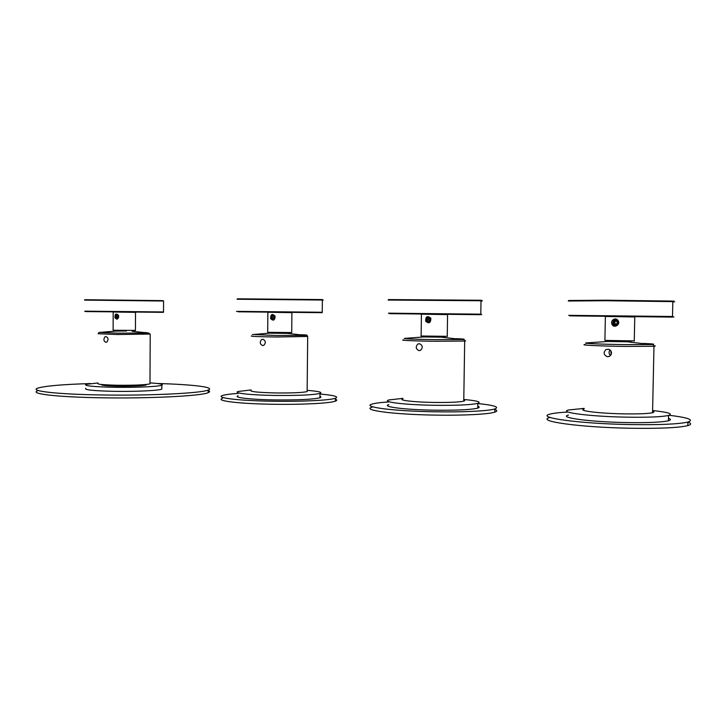 <?xml version="1.0" encoding="UTF-8"?>
<svg xmlns="http://www.w3.org/2000/svg" width="727" height="727" viewBox="0 0 727 727"><rect width="100%" height="100%" fill="white"/><g stroke="black" fill="none" stroke-linecap="round" stroke-linejoin="round"><path stroke-width="1.09" d="M97.963 382.938L85.822 384.419C83.869 385.846 93.32 386.8 114.175 387.282C135.422 387.655 158.731 386.6 161.839 385.21C163.802 384.292 159.849 383.52 149.98 382.902M85.813 388.345C83.859 389.845 93.301 390.844 114.157 391.335C135.404 391.717 158.704 390.599 161.821 389.136L161.821 388.2M90.539 383.556C61.959 384.447 44.265 386.01 37.431 388.254C29.598 391.081 57.197 394.279 100.871 394.952C149.426 395.842 201.461 393.234 208.167 390.035C215.919 387.2 192.228 384.447 157.305 383.492M37.431 390.881C29.598 393.807 57.197 397.096 100.862 397.778C149.408 398.678 201.443 395.97 208.149 392.671C210.067 391.908 210.067 391.153 208.167 390.408M126.498 330.985L115.475 331.112L126.498 330.985M97.963 383.311C96.636 384.283 103.107 384.928 117.374 385.246C134.404 385.383 145.273 384.919 149.98 383.856L149.98 383.256M104.906 336.892C103.343 339.309 103.652 341.117 105.851 342.317L106.905 341.999C108.668 339.591 108.341 337.773 105.933 336.565L104.906 336.892M251.133 389.936L238.138 391.48C232.695 393.08 249.943 395.079 274.124 395.433C297.916 395.661 313.201 394.988 319.989 393.407C322.797 392.262 318.517 391.253 307.148 390.372M238.111 395.779C232.658 397.46 249.906 399.55 274.088 399.914C297.879 400.141 313.155 399.423 319.944 397.76C321.252 397.296 321.252 396.833 319.953 396.369M238.129 393.407C230.168 393.961 224.952 394.67 222.462 395.524C215.019 397.814 238.492 400.713 272.071 401.222C301.151 401.758 329.949 400.323 335.392 398.251C339.182 396.678 334.038 395.27 319.98 394.025M222.444 398.378C214.992 400.75 238.474 403.739 272.043 404.248C301.123 404.794 329.922 403.303 335.365 401.168C337.21 400.504 337.219 399.841 335.383 399.168M320.861 396.887L319.953 396.806M280.813 333.021L270.208 333.166L287.565 333.411L280.813 333.021M251.133 390.281C249.234 391.599 257.449 392.48 275.769 392.953C292.009 393.107 302.468 392.653 307.13 391.589L307.139 390.708M261.52 339.591C259.575 342.235 259.948 344.225 262.62 345.579L263.928 345.225C266.055 342.608 265.682 340.609 262.82 339.245L261.52 339.591M402.903 398.369L388.881 399.959C381.193 401.949 404.385 404.839 434.155 405.284C456.601 405.539 471.16 404.894 477.848 403.349C481.592 401.976 476.903 400.677 463.79 399.468M388.827 404.612C381.13 406.702 404.312 409.728 434.083 410.182C456.529 410.437 471.087 409.755 477.775 408.129C479.675 407.52 479.684 406.893 477.803 406.229M388.863 401.922C380.566 402.458 374.95 403.185 372.015 404.103C361.501 406.938 392.989 411.146 434.446 411.782C462.636 412.309 488.435 411.028 494.778 408.956C499.822 407.056 494.178 405.248 477.848 403.549M371.979 407.193C361.464 410.128 392.943 414.454 434.401 415.099C462.59 415.635 488.38 414.308 494.733 412.164C497.413 411.291 497.422 410.382 494.769 409.437M478.811 406.693L477.793 406.584M433.964 336.783L423.759 336.946L444.47 337.219L433.964 336.783M402.894 398.85C397.587 400.204 413.663 402.14 433.883 402.44C449.213 402.613 459.173 402.185 463.762 401.14C465.044 400.759 465.053 400.359 463.781 399.941M417.761 344.08C415.417 346.933 415.835 349.114 419.016 350.623L420.615 350.25C423.123 347.451 422.723 345.27 419.415 343.717L417.761 344.08M584.163 408.392L568.587 409.973C557.791 412.363 590.433 416.616 627.592 417.18C648.411 417.462 662.07 416.889 668.558 415.453C673.42 413.845 668.095 412.209 652.601 410.537M568.496 415.044C557.7 417.562 590.333 422.023 627.483 422.596C648.293 422.878 661.952 422.26 668.449 420.751C671.057 420.015 671.076 419.197 668.495 418.307M568.078 412.018C559.363 412.5 553.311 413.218 549.912 414.172C535.154 417.571 579.374 423.768 631.309 424.586C660.08 424.977 678.936 424.132 687.896 422.06C694.403 419.852 688.16 417.598 669.158 415.281M549.857 417.525C535.099 421.042 579.301 427.431 631.236 428.258C659.998 428.648 678.854 427.776 687.815 425.622C691.495 424.559 691.522 423.378 687.896 422.096M669.431 418.67L668.495 418.561M617.432 341.29L607.745 341.463L631.127 341.881L617.432 341.29M584.154 409.019C576.702 410.655 599.393 413.509 624.538 413.872C638.769 414.072 648.102 413.681 652.555 412.709C654.309 412.245 654.327 411.727 652.592 411.164M606.045 349.496C603.219 352.35 603.574 354.74 607.09 356.657L609.48 356.312C612.352 353.704 612.143 351.359 608.853 349.26L606.045 349.496M610.044 349.887C608.572 351.895 608.726 353.776 610.516 355.53M610.825 350.714L611.162 354.603M271.507 318.426C271.098 316.281 271.698 315.127 273.316 314.964L274.906 316.209C275.342 318.344 274.688 319.498 272.925 319.671L271.507 318.426L270.689 318.653C270.589 314.264 272.034 313.373 275.015 315.981C274.851 320.371 273.407 321.261 270.689 318.653M267.863 312.428L267.69 332.321L291.718 332.557M267.936 312.256L291.772 312.655M238.147 311.801L322.197 312.683M236.502 311.365L322.243 312.247M237.447 298.815L321.389 299.569C323.415 299.651 323.47 299.715 321.57 299.76M237.02 299.242L322.37 300.033C323.724 300.097 323.724 300.151 322.37 300.187M271.789 317.299L272.452 318.762L273.825 318.789L274.524 317.335L273.852 315.872L272.48 315.854L271.789 317.299L273.697 317.299L274.106 318.199M274.106 316.436L273.697 317.299M272.452 318.762L273.834 318.762M273.17 315.218C270.971 316.581 270.953 317.981 273.134 319.417C275.342 318.053 275.36 316.654 273.17 315.218M426.558 320.916C426.086 318.462 426.876 317.217 428.93 317.172L430.62 318.508C431.111 320.934 430.284 322.188 428.13 322.261L426.558 320.916L425.695 321.17C425.64 316.381 427.358 315.409 430.866 318.253C430.693 323.052 428.966 324.024 425.695 321.17M421.424 314.355L421.124 336.01L447.25 336.337M421.46 314.173L447.396 314.609M389.418 313.646L480.774 314.7C482.092 314.7 482.119 314.682 480.838 314.646M388.454 313.173L480.792 314.164M388.536 299.579L479.802 300.242C482.646 300.351 482.728 300.442 480.047 300.505M388.073 300.051L481.001 300.76C482.964 300.851 482.964 300.914 480.992 300.969M426.913 319.689L427.703 321.289L429.339 321.316L430.175 319.735L429.384 318.135L427.749 318.108L426.913 319.689L428.585 319.68L429.366 321.261M429.393 318.162L428.585 319.68M427.703 321.289L429.357 321.279M428.576 317.417C425.94 318.908 425.922 320.434 428.512 322.006C431.147 320.516 431.175 318.989 428.576 317.417M612.925 323.915C612.588 320.389 613.979 319.208 617.105 320.371L617.859 321.261C618.195 324.669 616.832 325.896 613.779 324.942L612.925 323.915L612.007 324.187C609.926 320.271 616.187 316.499 618.295 320.989C620.585 324.933 613.524 328.686 612.007 324.187M605.373 316.654L604.9 340.409L634.271 340.899M605.382 316.463L634.544 316.963M569.786 315.854L672.548 317.099C674.402 317.099 674.429 317.072 672.629 317.027M568.65 315.336L672.493 316.499M568.732 300.505L605.646 300.196L672.193 301.078C675.174 301.205 675.001 301.305 671.675 301.378M568.214 301.014L605.482 300.733L672.82 301.623C675.528 301.732 675.519 301.823 672.82 301.887M613.379 322.561L614.324 324.324L616.305 324.36L617.332 322.624L616.378 320.852L614.397 320.825L613.379 322.561L614.678 322.543L615.633 324.306L616.332 324.315M615.687 320.843L614.678 322.543M614.324 324.324L615.633 324.306M615.405 320.062C612.207 321.697 612.17 323.379 615.306 325.114C618.513 323.479 618.541 321.797 615.405 320.062M115.738 317.572C115.384 315.672 115.857 314.618 117.129 314.428L118.528 315.563C118.91 317.463 118.374 318.508 116.938 318.708L115.738 317.572M114.966 317.781C114.839 313.8 116.02 312.992 118.519 315.354C118.374 319.335 117.183 320.153 114.966 317.781M113.185 312.137L113.121 330.24L135.431 330.403M113.23 312.019L135.413 312.337M85.35 311.565L163.393 312.346M84.695 311.174L163.52 311.947M84.859 299.715L162.921 300.633M84.45 300.106L163.575 301.023M115.947 316.545L116.502 317.881L117.638 317.881L118.201 316.59L117.647 315.254L116.511 315.236L115.947 316.545L118.119 316.781M116.502 317.881L117.629 317.899M117.083 314.664C115.266 315.9 115.266 317.172 117.065 318.471C118.883 317.236 118.883 315.963 117.083 314.664M101.989 384.547C101.098 385.365 106.569 385.91 118.419 386.173M146.563 384.447L144.827 385.255C140.093 385.955 131.296 386.264 118.437 386.173C133.386 386.446 148.899 385.483 146.036 384.501M102.089 384.556L118.274 385.555C131.66 385.673 140.884 385.328 145.936 384.51M99.699 332.384L117.874 333.175L148.517 333.002L145.146 332.521M150.189 334.047L117.565 334.529L98.118 333.72L98.954 332.484L115.475 331.112M253.06 334.502L276.442 335.501L305.513 335.374C308.566 335.183 307.112 334.965 301.132 334.729M251.569 335.938C249.679 336.356 257.912 336.71 276.278 337.001L307.63 336.465M405.084 338.328L404.312 338.428C404.412 338.918 414.554 339.318 434.746 339.636L462.099 339.527C466.216 339.291 464.308 339 456.365 338.673M403.667 339.863C398.36 340.272 414.49 341.036 434.755 341.272L464.68 341.045C465.989 340.927 465.962 340.79 464.589 340.636M586.78 342.88L585.98 342.971C582.382 343.453 603.51 344.353 625.665 344.616L650.892 344.543C656.254 344.271 653.782 343.898 643.477 343.444M585.389 344.525C577.947 345.016 600.711 346.134 625.92 346.434L653.973 346.243C655.772 346.088 655.736 345.916 653.846 345.707M161.821 389.136L161.839 385.21M208.149 392.671L208.167 390.035M118.437 386.173C96.455 385.546 102.371 384.392 101.516 384.501M149.98 383.856L150.216 334.266L148.517 333.002L132.096 331.285M319.944 397.76L319.989 393.407M335.365 401.168L335.392 398.251M270.235 333.084L252.305 334.602M307.13 391.589L307.685 336.765C307.403 335.565 306.676 335.102 305.513 335.374L287.565 333.411M477.775 408.129L477.848 403.349M494.733 412.164L494.778 408.956M423.759 336.946L404.385 338.409M463.762 401.14L464.68 341.045C464.171 339.645 463.317 339.136 462.099 339.527L442.416 337.292M419.688 350.596L419.016 350.623M668.449 420.751L668.558 415.453M687.815 425.622L687.896 422.06M607.745 341.463L586.116 342.953M652.555 412.709L653.973 346.243C653.528 344.707 652.501 344.144 650.892 344.543L628.591 341.954M609.09 356.484L607.09 356.657M291.718 332.666L291.9 312.683M322.243 312.292L322.37 300.033M447.25 336.483L447.568 314.637M480.774 314.7L481.256 314.228M480.792 314.228L481.001 300.76M479.802 300.242L480.256 300.724M634.271 341.081L634.771 316.99M672.548 317.099L673.102 316.572M672.493 316.572L672.82 301.623M671.348 301.042L671.866 301.587M135.431 330.476L135.513 312.356M163.52 312.001L163.575 300.942"/></g></svg>
